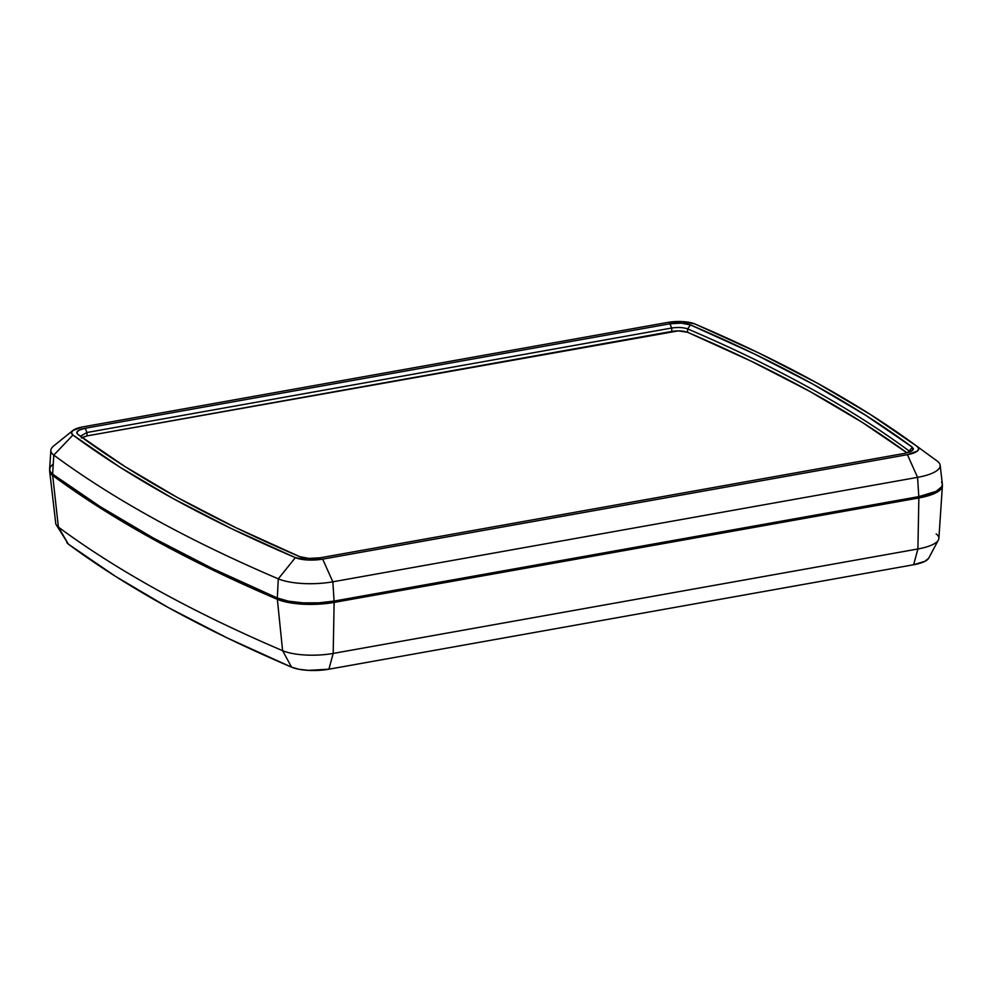 <?xml version="1.0" encoding="UTF-8"?>
<svg xmlns="http://www.w3.org/2000/svg" width="992" height="992" viewBox="0 0 992 992"><rect width="100%" height="100%" fill="white"/><g stroke="black" fill="none" stroke-linecap="round" stroke-linejoin="round"><path stroke-width="1.49" d="M52.365 464.752L50.27 467.12L49.6 469.526L50.406 471.894L52.638 474.151A2280.67 682.632 -1.4 0 0 277.314 597.99L278.293 578.844A2278.934 682.112 178.6 0 1 53.791 455.105L52.638 474.151L100.118 506.602L153.5 538.123L212.61 568.614L277.314 597.99L288.436 601.164L302.92 602.851L318.841 602.826L334.093 601.078L918.815 496.62L917.563 477.35L332.841 581.808L334.093 601.078L918.815 496.62L936.126 491.35L941.706 486.75L942.363 484.344L941.569 481.976M929.516 455.477A2278.934 682.112 178.6 0 1 937.266 461.119A42.135 12.611 178.6 0 1 940.156 465.236A42.135 12.611 178.6 0 1 917.563 477.35L918.815 496.62A43.859 13.132 -1.4 0 0 942.338 483.997L940.156 465.236M72.862 430.478L53.63 445.991A42.135 12.611 -1.4 0 0 53.791 455.105A42.135 12.611 178.6 0 1 50.877 450.294L49.612 469.154A43.859 13.132 -1.4 0 0 52.638 474.151L53.791 455.105L72.937 435.042A21.092 6.312 178.6 0 1 72.862 430.478A21.092 6.312 178.6 0 1 82.795 426.907L72.8 430.516L71.474 432.81L72.937 435.042L119.945 467.17L172.782 498.368L231.31 528.55L295.368 557.64L307.681 559.984L322.673 559.128L907.407 454.671L917.402 451.05L918.728 448.756L917.265 446.536L870.257 414.408L817.42 383.21L758.88 353.028L694.834 323.938L682.521 321.594L667.529 322.45L82.795 426.907L667.529 322.45A21.092 6.312 178.6 0 1 694.834 323.938A2257.904 675.812 178.6 0 1 913.446 443.734A2257.904 675.812 178.6 0 1 917.265 446.536L937.266 461.119A2278.934 682.112 -1.4 0 0 933.41 458.292L913.446 443.734M77.835 434.36C75.33 431.88 77.81 429.846 85.238 428.259L669.96 323.789C678.106 322.598 684.939 322.97 690.457 324.905A2252.634 674.238 178.6 0 1 912.367 447.218L912.702 450.405L904.964 453.319L320.242 557.789C312.096 558.98 305.263 558.608 299.745 556.673L235.848 527.657L177.444 497.538L124.732 466.414L77.835 434.36L76.731 432.686L79 430.156L85.238 428.259L669.96 323.789L681.219 323.156L690.457 324.905L754.354 353.921L812.746 384.04L865.47 415.164L912.367 447.218L913.471 448.892L911.202 451.422L904.964 453.319L320.242 557.789L308.983 558.422L299.745 556.673A2252.634 674.238 178.6 0 1 77.835 434.36L77.562 434.136M277.314 597.99A43.859 13.132 -1.4 0 0 334.093 601.078L332.841 581.808A42.135 12.611 178.6 0 1 278.293 578.844L277.314 597.99M917.563 477.35A42.135 12.611 -1.4 0 0 937.266 461.119L917.265 446.536A21.092 6.312 178.6 0 1 907.407 454.671L917.563 477.35L907.407 454.671L322.673 559.128L332.841 581.808L917.563 477.35M278.293 578.844A42.135 12.611 -1.4 0 0 332.841 581.808L322.673 559.128A21.092 6.312 178.6 0 1 295.368 557.64L278.293 578.844L295.368 557.64A2257.904 675.812 178.6 0 1 72.937 435.042L53.791 455.105A2278.934 682.112 -1.4 0 0 278.293 578.844M85.238 428.259L86.936 432.5L80.364 436.22L86.936 432.5L85.238 428.259M81.356 437.968L87.11 435.885L678.28 330.882L687.555 332.283L751.341 361.249L809.646 391.319L862.271 422.394L907.048 452.885A2248.951 673.134 -1.4 0 0 687.555 332.283L687.617 328.898L687.555 332.283C683.314 330.795 678.082 330.51 671.832 331.427L671.671 328.03L671.832 331.427L87.11 435.885L86.936 432.5L671.671 328.03C678.007 327.1 683.327 327.397 687.617 328.898A2249.124 673.184 178.6 0 1 909.18 451.025L909.974 451.98L909.18 451.025L912.367 447.218L909.18 451.025A2249.124 673.184 -1.4 0 0 687.617 328.898L690.457 324.905L687.617 328.898C683.327 327.397 678.007 327.1 671.671 328.03L669.96 323.789L671.671 328.03L86.936 432.5L87.11 435.885L82.088 437.472M909.18 451.025L909.156 452.278L909.18 451.025M49.662 471.212L55.726 523.292A39.072 11.693 -1.4 0 0 58.404 527.099L52.675 475.49L58.404 527.099A2275.871 681.194 -1.4 0 0 282.608 650.678L277.351 599.329A2280.67 682.632 178.6 0 1 52.675 475.49A43.859 13.132 178.6 0 1 49.662 471.212A43.859 13.132 178.6 0 1 49.674 470.183L50.431 473.234L52.675 475.49L100.155 507.941L153.524 539.462L212.648 569.954L277.351 599.329L295.405 603.558L310.856 604.401L334.13 602.417L918.852 497.959L936.15 492.689L941.73 488.089L942.326 485.026A43.859 13.132 178.6 0 1 942.388 486.055A43.859 13.132 178.6 0 1 918.852 497.959L334.13 602.417L333.188 653.43L917.91 548.973L918.852 497.959L917.91 548.973A39.072 11.693 -1.4 0 0 938.878 538.371L942.388 486.055M66.824 542.525A28.818 8.63 -1.4 0 0 68.386 544.149L58.404 527.099A39.072 11.693 178.6 0 1 56.296 524.904L68.386 544.149L115.556 576.389L168.578 607.699L227.304 637.98L291.574 667.17L298.89 669.253L308.4 670.369L328.898 669.203L913.62 564.746L924.99 561.274L928.735 558.124M334.13 602.417A43.859 13.132 178.6 0 1 277.351 599.329L282.608 650.678A39.072 11.693 -1.4 0 0 333.188 653.43L334.13 602.417M282.608 650.678A2275.871 681.194 178.6 0 1 58.404 527.099L68.386 544.149A2265.629 678.131 -1.4 0 0 291.574 667.17L282.608 650.678L291.574 667.17A28.818 8.63 -1.4 0 0 328.898 669.203L333.188 653.43A39.072 11.693 178.6 0 1 282.608 650.678M913.62 564.746A28.818 8.63 -1.4 0 0 928.723 558.136L938.382 540.02A39.072 11.693 178.6 0 1 917.91 548.973L913.62 564.746L328.898 669.203L333.188 653.43L917.91 548.973L913.62 564.746M936.175 533.919A39.072 11.693 178.6 0 1 938.382 540.02"/></g></svg>
